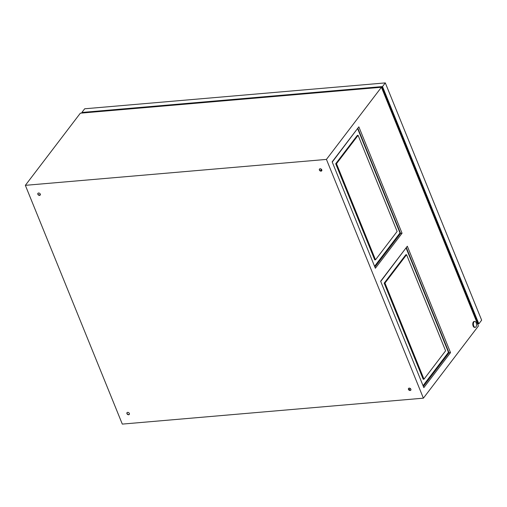 <?xml version="1.0" encoding="UTF-8"?>
<svg xmlns="http://www.w3.org/2000/svg" width="507" height="507" viewBox="0 0 507 507"><rect width="100%" height="100%" fill="white"/><g stroke="black" fill="none" stroke-linecap="round" stroke-linejoin="round"><path stroke-width="0.76" d="M475.965 326.863A2.96 1.565 85.1 0 0 476.396 323.491A2.96 1.565 85.1 0 0 474.704 321.438A2.96 1.565 85.1 0 0 473.95 321.913A2.96 1.565 85.1 0 0 473.519 325.285A2.96 1.565 85.1 0 0 475.211 327.332A2.96 1.565 85.1 0 0 475.965 326.863M474.704 321.438L474.102 321.495A2.96 1.565 85.1 0 0 473.348 321.964A2.96 1.565 85.1 0 0 472.917 325.336A2.96 1.565 85.1 0 0 474.609 327.389L475.211 327.332M410.15 390.504A1.426 1.046 -142.7 0 0 410.797 390.175A1.426 1.046 -142.7 0 0 410.638 388.818A1.426 1.046 -142.7 0 0 409.181 388.121A1.426 1.046 -142.7 0 0 408.534 388.451A1.426 1.046 -142.7 0 0 408.693 389.807A1.426 1.046 -142.7 0 0 410.15 390.504M410.866 390.073A1.426 1.046 37.3 0 1 410.296 390.314A1.426 1.046 37.3 0 1 408.889 389.68A1.426 1.046 37.3 0 1 408.617 388.356M321.077 171.144A1.426 1.046 -142.7 0 0 321.723 170.815A1.426 1.046 -142.7 0 0 321.565 169.458A1.426 1.046 -142.7 0 0 320.107 168.755A1.426 1.046 -142.7 0 0 319.461 169.091A1.426 1.046 -142.7 0 0 319.619 170.447A1.426 1.046 -142.7 0 0 321.077 171.144M321.793 170.713A1.426 1.046 37.3 0 1 321.223 170.954A1.426 1.046 37.3 0 1 319.816 170.314A1.426 1.046 37.3 0 1 319.543 168.996M39.559 195.385A1.426 1.046 -142.7 0 0 40.205 195.056A1.426 1.046 -142.7 0 0 40.047 193.699A1.426 1.046 -142.7 0 0 38.589 193.002A1.426 1.046 -142.7 0 0 37.943 193.332A1.426 1.046 -142.7 0 0 38.101 194.688A1.426 1.046 -142.7 0 0 39.559 195.385M40.275 194.954A1.426 1.046 37.3 0 1 39.704 195.195A1.426 1.046 37.3 0 1 38.298 194.561A1.426 1.046 37.3 0 1 38.019 193.237M128.632 414.745A1.426 1.046 -142.7 0 0 129.279 414.415A1.426 1.046 -142.7 0 0 129.12 413.059A1.426 1.046 -142.7 0 0 127.663 412.362A1.426 1.046 -142.7 0 0 127.016 412.692A1.426 1.046 -142.7 0 0 127.175 414.048A1.426 1.046 -142.7 0 0 128.632 414.745M129.348 414.314A1.426 1.046 37.3 0 1 128.778 414.555A1.426 1.046 37.3 0 1 127.371 413.921A1.426 1.046 37.3 0 1 127.092 412.603M406.31 247.549L449.025 352.745L423.351 386.423M357.834 128.17L400.549 233.366L374.876 267.043M25.35 185.334L80.34 113.188L381.429 87.261L478.38 326.02L423.389 398.172L122.301 424.099L25.35 185.334L326.438 159.407L423.389 398.172M375.364 268.247L402.051 233.233L358.848 126.839L332.161 161.847L375.364 268.247M380.637 281.233L423.839 387.627L450.527 352.612L407.324 246.218L380.637 281.233M381.429 87.261L326.438 159.407M449.025 352.745L450.527 352.612M400.549 233.366L402.051 233.233M476.086 320.38L476.776 320.323M477.283 323.327L477.968 323.263L382.132 87.248L381.448 87.312M475.027 317.769A6.363 4.658 -142.7 0 0 475.332 316.767M383.355 90.265A6.363 4.658 -142.7 0 0 382.284 89.378M477.537 323.948L478.855 323.84L481.65 320.171L385.307 82.901L84.669 108.79L81.874 112.459L82.109 113.036M478.855 323.84L382.512 86.57L385.307 82.901M382.512 86.57L81.874 112.459M40.306 194.156L39.514 195.195M320.804 168.875L321.235 169.946L320.551 170.84M321.235 169.946L321.818 169.896M409.878 388.235L410.068 388.711L409.143 389.921M321.039 169.465A2.852 2.085 37.3 0 1 321.774 169.902M332.256 162.075L357.391 128.746M357.669 128.721L399.991 232.941L374.572 266.289M375.51 259.799L374.73 259.863L335.704 163.761L357.321 135.407L358.1 135.337L397.127 231.439L375.51 259.799L336.49 163.698L358.1 135.337M335.704 163.761L336.49 163.698M380.725 281.455L405.866 248.126M406.145 248.107L448.467 352.321L423.047 385.669M423.985 379.179L423.206 379.242L384.179 283.147L405.796 254.787L406.576 254.717L445.596 350.819L423.985 379.179L384.965 283.077L406.576 254.717M384.179 283.147L384.965 283.077M475.059 317.851L475.528 317.243"/></g></svg>
